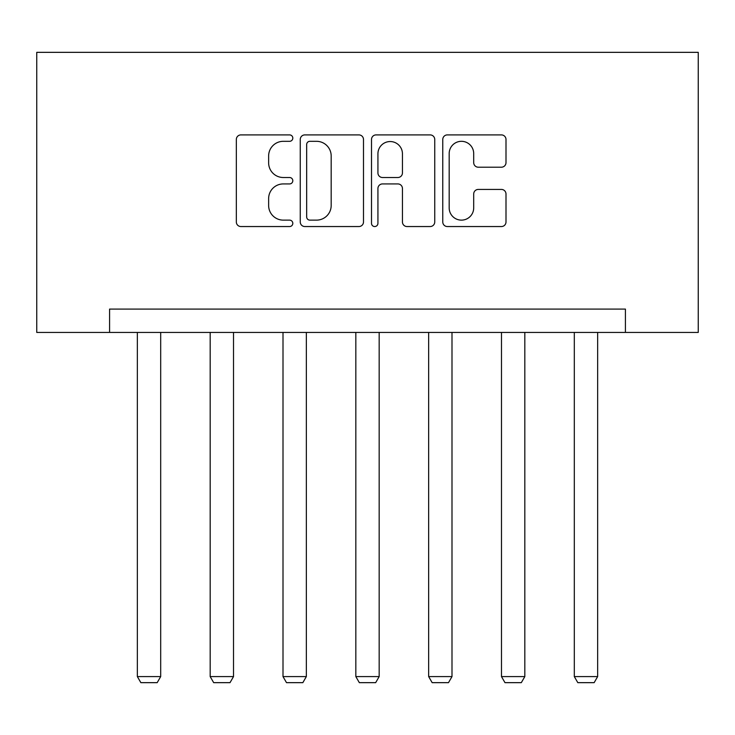 <?xml version="1.0" encoding="UTF-8"?>
<svg xmlns="http://www.w3.org/2000/svg" width="735" height="735" viewBox="0 0 735 735"><rect width="100%" height="100%" fill="white"/><g stroke="black" fill="none" stroke-linecap="round" stroke-linejoin="round"><path stroke-width="1.1" d="M292.806 138.106A3.206 3.206 0 0 0 289.599 134.9L240.915 134.9A4.585 4.585 0 0 0 236.33 139.485L236.33 221.961A4.585 4.585 0 0 0 240.915 226.545L289.599 226.545A3.206 3.206 0 0 0 292.806 223.339A3.206 3.206 0 0 0 289.599 220.132L283.297 220.132A14.663 14.663 0 0 1 268.633 205.469L268.633 198.588A14.663 14.663 0 0 1 283.297 183.925L289.599 183.925A3.206 3.206 0 0 0 292.806 180.718A3.206 3.206 0 0 0 289.599 177.512L283.297 177.512A14.663 14.663 0 0 1 268.633 162.848L268.633 155.976A14.663 14.663 0 0 1 283.297 141.313L289.599 141.313A3.206 3.206 0 0 0 292.806 138.106M501.417 167.203A4.585 4.585 0 0 0 506.002 162.619L506.002 139.485A4.585 4.585 0 0 0 501.417 134.9L447.349 134.9A4.585 4.585 0 0 0 442.764 139.485L442.764 221.961A4.585 4.585 0 0 0 447.349 226.545L501.417 226.545A4.585 4.585 0 0 0 506.002 221.961L506.002 194.012A4.585 4.585 0 0 0 501.417 189.428L478.274 189.428A4.585 4.585 0 0 0 473.698 194.012L473.698 207.867A12.256 12.256 0 0 1 461.433 220.132A12.256 12.256 0 0 1 449.177 207.867L449.177 153.569A12.256 12.256 0 0 1 461.433 141.313A12.256 12.256 0 0 1 473.698 153.569L473.698 162.619A4.585 4.585 0 0 0 478.274 167.203L501.417 167.203M625.421 332.44L698.25 332.44L698.25 52.341L36.75 52.341L36.75 332.44L625.421 332.44L625.421 309.095L109.579 309.095L109.579 332.44M363.494 139.485A4.585 4.585 0 0 0 358.91 134.9L304.841 134.9A4.585 4.585 0 0 0 300.257 139.485L300.257 221.961A4.585 4.585 0 0 0 304.841 226.545L358.91 226.545A4.585 4.585 0 0 0 363.494 221.961L363.494 139.485M376.09 134.9L430.159 134.9A4.585 4.585 0 0 1 434.743 139.485L434.743 221.961A4.585 4.585 0 0 1 430.159 226.545L407.025 226.545A4.585 4.585 0 0 1 402.44 221.961L402.44 188.509A4.585 4.585 0 0 0 397.856 183.925L382.503 183.925A4.585 4.585 0 0 0 377.928 188.509L377.928 223.339A3.206 3.206 0 0 1 374.721 226.545A3.206 3.206 0 0 1 371.506 223.339L371.506 139.485A4.585 4.585 0 0 1 376.09 134.9M309.876 141.313A3.206 3.206 0 0 0 306.67 144.519L306.67 216.917A3.206 3.206 0 0 0 309.876 220.132L316.519 220.132A14.663 14.663 0 0 0 331.182 205.469L331.182 155.976A14.663 14.663 0 0 0 316.519 141.313L309.876 141.313M402.44 153.799A12.256 12.256 0 0 0 390.184 141.543A12.256 12.256 0 0 0 377.928 153.799L377.928 172.927A4.585 4.585 0 0 0 382.503 177.512L397.856 177.512A4.585 4.585 0 0 0 402.44 172.927L402.44 153.799M160.689 332.44L160.689 676.586L137.353 676.586L137.353 332.44M160.689 676.586L157.189 682.659L140.854 682.659L137.353 676.586M233.519 332.44L233.519 676.586L210.173 676.586L210.173 332.44M233.519 676.586L230.018 682.659L213.683 682.659L210.173 676.586M306.348 332.44L306.348 676.586L283.003 676.586L283.003 332.44M306.348 676.586L302.848 682.659L286.503 682.659L283.003 676.586M379.168 332.44L379.168 676.586L355.832 676.586L355.832 332.44M379.168 676.586L375.668 682.659L359.332 682.659L355.832 676.586M451.997 332.44L451.997 676.586L428.652 676.586L428.652 332.44M451.997 676.586L448.497 682.659L432.152 682.659L428.652 676.586M524.827 332.44L524.827 676.586L501.481 676.586L501.481 332.44M524.827 676.586L521.317 682.659L504.982 682.659L501.481 676.586M597.647 332.44L597.647 676.586L574.311 676.586L574.311 332.44M597.647 676.586L594.146 682.659L577.811 682.659L574.311 676.586"/></g></svg>
